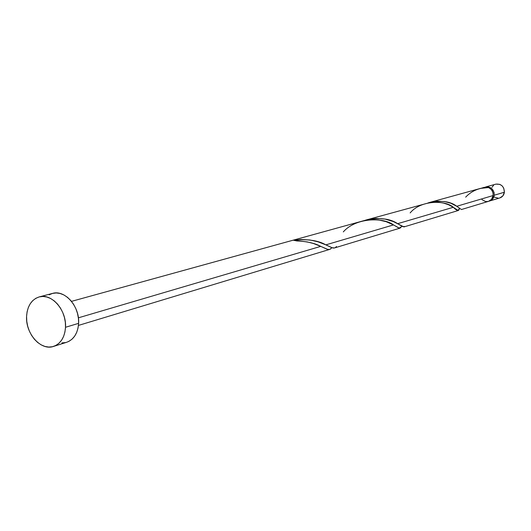 <?xml version="1.0" encoding="UTF-8"?>
<svg xmlns="http://www.w3.org/2000/svg" width="531" height="531" viewBox="0 0 531 531"><rect width="100%" height="100%" fill="white"/><g stroke="black" fill="none" stroke-linecap="round" stroke-linejoin="round"><path stroke-width="0.8" d="M495.961 184.118L499.837 184.376L502.114 185.843L503.733 188.107L504.397 192.222L494.255 195.216L494.056 192.375L491.932 188.717L488.321 186.859L485.573 186.985C491.056 186.547 493.949 189.288 494.255 195.216L504.397 192.222C504.105 186.401 501.257 183.713 495.848 184.151L485.586 186.985M53.531 346.424L66.674 342.276C73.849 339.575 77.831 333.262 78.621 323.339L65.512 327.282L78.621 323.339C79.829 306.5 64.835 289.475 52.529 293.404L39.201 296.915C51.567 292.953 66.7 310.23 65.512 327.282C64.742 337.324 60.746 343.71 53.531 346.424C40.94 351.031 25.481 333.654 26.57 316.463C27.293 306.015 31.508 299.497 39.201 296.915M331.158 248.408L329.645 249.417L327.76 249.404L320.744 246.371L78.376 317.83L320.744 246.371L313.416 243.503L307.33 241.937L293.537 240.251L300.752 239.481L309.918 239.979L317.969 241.797L325.855 244.864L393.498 224.918L386.05 221.646L378.663 219.96L371.322 219.642L364.18 220.577L71.499 301.362M481.511 188.14L485.812 187.085L481.272 188.22M488.467 201.368L491.52 199.344L493.113 195.547C493.286 191.797 491.752 189.129 488.5 187.549L480.522 188.392L429.931 202.357L436.601 201.196L444.493 201.541L450.912 203.273L456.753 206.274L493.113 195.547L456.753 206.274L461.446 209.533L488.487 201.362C491.115 200.433 492.655 198.494 493.113 195.547L492.994 193.065L492.104 190.729L490.544 188.817L488.5 187.549C479.261 187.609 471.647 190.815 465.66 197.147M456.753 206.274C450.255 201.209 440.703 200.094 428.099 202.915L429.931 202.357M404.682 226.511L402.498 226.558L397.659 223.69L453.295 207.289L448.39 204.681L443.551 203.081L439.223 202.318L434.331 202.132L429.732 202.603L366.496 219.88L375.961 218.407L385.101 219.091L393.312 221.566L403.945 226.929L458.173 210.535L453.295 207.289L397.659 223.69C389.82 218.314 378.696 217.272 364.279 220.557L366.496 219.88M458.684 209.918L458.406 210.382M459.076 208.842L458.817 209.586M410.144 212.918C420.97 199.756 445.675 200.16 453.295 207.289C457.237 211.225 459.242 211.511 459.302 208.139L459.269 208.232M334.563 247.931L400.069 228.118L398.369 227.759L393.498 224.918L325.855 244.864L332.207 247.751L334.563 247.931M400.991 227.334L400.069 228.118M343.291 231.901C356.241 217.119 384.039 217.418 393.498 224.918L399.212 228.098L401.257 226.896L401.675 226.1L401.237 226.929M336.455 246.45C335.22 248.302 333.295 248.535 330.68 247.147L325.855 244.864C318.182 240.397 307.409 238.864 293.537 240.251L296.836 240.948C307.037 241.426 315.009 243.231 320.744 246.371L327.109 249.218C329.067 249.968 330.634 249.431 331.809 247.612L331.57 247.924M485.885 187.582L485.812 187.085L485.885 187.582M481.962 199.656L485.553 201.528L488.195 201.441M49.171 294.778L52.589 293.391L56.266 292.946L60.069 293.464L63.853 294.931L67.457 297.3L70.749 300.473L73.597 304.336L75.887 308.737L77.526 313.496L78.449 318.427L78.621 323.339L78.03 328.039L76.716 332.333L74.718 336.063L72.123 339.083L69.043 341.28L66.601 342.296M65.592 342.568L61.901 342.913M26.57 316.463L27.101 311.777L28.349 307.462L30.267 303.686L32.789 300.592L35.829 298.296L39.261 296.895L42.958 296.451L46.788 296.988L50.591 298.482L54.228 300.885L57.547 304.104L60.421 308.026L62.731 312.48L64.39 317.306L65.333 322.304L65.512 327.282L64.928 332.034L63.614 336.382L61.609 340.152L59.007 343.205L55.914 345.422L52.443 346.723L48.733 347.062L44.923 346.438L41.172 344.871L37.608 342.435L34.362 339.216L31.568 335.346L29.318 330.966L27.698 326.24L26.769 321.341L26.57 316.463M489.635 201.017C492.257 200.087 493.797 198.156 494.255 195.216L492.662 198.999L490.578 200.645L489.051 201.163L499.837 197.93C502.419 197.014 503.946 195.109 504.397 192.222L502.824 195.946L499.817 197.937M498.251 198.189L494.474 197.114M491.945 187.31L493.638 185.279M482.805 187.748L484.418 187.304M78.455 325.417L329.645 249.417M327.109 249.218L321.441 246.689M399.212 228.098L394.945 225.748M401.257 226.896L401.436 225.96M455.074 208.537L458.061 210.322L459.753 208.491"/></g></svg>
